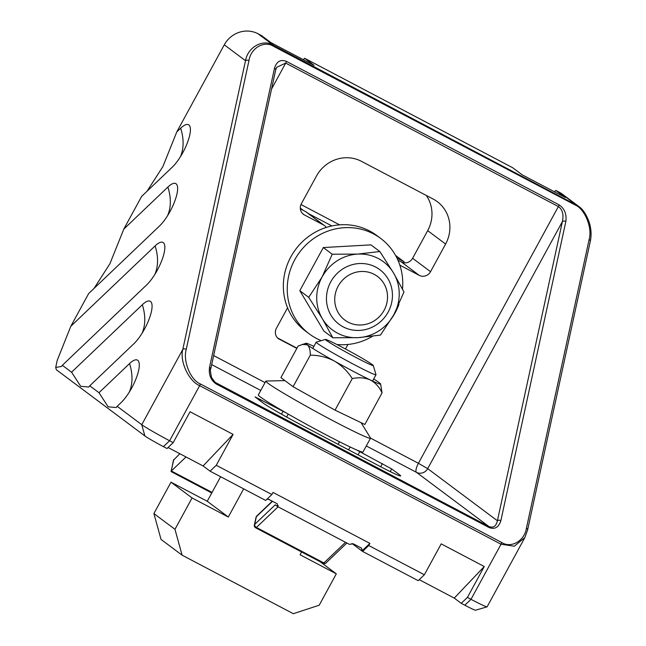 <?xml version="1.0" encoding="UTF-8"?>
<svg xmlns="http://www.w3.org/2000/svg" width="646" height="646" viewBox="0 0 646 646"><rect width="100%" height="100%" fill="white"/><g stroke="black" fill="none" stroke-linecap="round" stroke-linejoin="round"><path stroke-width="0.97" d="M272.515 501.312L256.365 516.719A2.552 1.801 -133.7 0 1 256.761 516.009A2.552 2.552 0 0 0 256.026 517.317L254.354 525.004A2.552 2.552 0 0 0 255.663 527.806A2.552 0.783 -62.3 0 0 256.438 527.459L323.896 562.949L345.521 542.309M362.567 551.409L368.745 545.515L424.357 574.77L418.18 580.665L362.567 551.409L361.97 550.957L369.9 543.399L273.024 492.43L271.869 494.545L265.692 500.44L210.079 471.176L203.102 465.96L233.101 434.395L216.257 465.29L271.869 494.545M368.745 545.515L369.9 543.399M267.032 499.164L268.994 499.455L277.247 503.799L277.651 506.601L349.413 544.352L353.314 543.819L361.566 548.163L361.962 550.957L351.973 543.488M278.006 506.109L278.224 505.463M256.026 517.317A2.552 1.639 -167.8 0 1 256.365 516.719L254.702 524.415L275.244 504.801L277.618 506.569M524.843 537.601L514.281 546.209L501.038 544.223L199.646 385.662C188.785 381.172 179.515 361.251 182.794 349.438L245.504 60.7C247.773 47.005 263.197 38.574 273.557 45.365L578.097 205.929L562.488 194.26A25.549 24.298 126.8 0 0 559.404 192.314L555.818 190.425L565.258 197.482L522.202 174.832L512.763 167.774L444.593 131.905L304.662 58.285L303.249 59.634M345.457 348.969L347.911 344.471M287.567 307.803L276.44 328.208A8.519 8.099 -53.2 0 0 278.297 338.641L296.845 348.396M454.259 598.099L484.258 566.534L467.413 597.421L470.999 599.31A25.549 1.179 28.6 0 0 487.06 606.852L475.529 610.228A17.03 0.783 -151.4 0 1 464.821 605.205L461.236 603.316L454.259 598.099L419.222 579.672M268.453 499.245L272.232 501.231M168.065 447.533L203.102 465.96M173.201 442.631L167.023 448.526L163.43 446.636A17.03 0.783 -151.4 0 1 144.865 435.937L56.347 369.754L55.701 367.421L61.305 366.516L62.339 365.313L71.569 372.209L142.322 304.742A25.985 7.938 117.7 0 1 152.052 307.189A25.985 7.938 117.7 0 1 133.851 343.769L89.762 385.815L98.991 392.711L129.547 363.577A25.985 7.938 117.7 0 1 139.27 366.024A25.985 7.938 117.7 0 1 121.068 402.611L117.184 406.318L141.765 424.697A25.549 1.179 28.6 0 0 169.615 440.75L173.201 442.631L190.045 411.744L233.101 434.395M304.662 58.285L314.101 65.343L271.045 42.693L261.606 35.635L258.012 33.745A25.549 24.298 126.8 0 0 224.275 44.824L176.778 131.937L180.662 128.231A25.985 7.938 117.7 0 1 190.392 130.678A25.985 7.938 117.7 0 1 172.183 167.257L141.636 196.392L123.798 229.112L167.887 187.065A25.985 7.938 117.7 0 1 177.61 189.512A25.985 7.938 117.7 0 1 159.409 226.092L88.655 293.567L70.818 326.278L155.105 245.908A25.985 7.938 117.7 0 1 164.827 248.347A25.985 7.938 117.7 0 1 146.626 284.934L62.339 365.313M554.405 191.773L555.818 190.425M484.258 566.534L441.202 543.875L424.357 574.77M467.413 597.421L461.236 603.316M526.393 528.275L589.112 239.537C592.6 227.909 584.864 208.876 575.037 204.927L273.646 46.359C264.303 40.222 250.729 48.046 248.968 60.587L186.258 349.325C182.761 360.952 190.505 379.985 200.325 383.934L501.716 542.503C511.067 548.64 524.633 540.815 526.393 528.275A2.552 1.631 12.3 0 1 527.58 530.067L524.778 537.73L487.108 606.812A25.549 1.179 28.6 0 1 487.06 606.852M589.112 239.537A2.552 1.631 12.3 0 1 590.299 241.329C591.575 235.54 591.276 229.378 589.402 222.846C586.407 214.432 582.635 208.795 578.097 205.929L578.186 205.993M176.778 131.937L162.889 166.571L147.005 191.273M70.818 326.278L57.26 360.25L55.701 367.421M123.798 229.112L109.909 263.746L94.025 288.447M98.991 392.711L108.14 406.81L116.143 407.521L117.184 406.318M71.569 372.209L80.718 386.308L88.72 387.019L89.762 385.815M210.079 471.176L216.257 465.29M286 412.81L255.049 396.902L263.14 403.031A34.06 1.575 28.6 0 0 300.277 424.438L379.21 465.968A34.06 1.575 28.6 0 0 400.69 475.965A34.06 1.575 28.6 0 0 399.486 474.762L391.686 468.931L356.382 449.842M399.85 265.167A8.519 8.099 -53.2 0 1 400.27 265.377L419.286 275.382A8.519 8.099 126.8 0 0 430.535 271.683L445.603 244.051A34.06 32.397 126.8 0 0 437.294 201.665A34.06 32.397 126.8 0 0 433.183 199.073L361.429 161.322A34.06 32.397 126.8 0 0 316.435 176.092L301.367 203.724A8.519 8.099 126.8 0 0 303.442 214.327A8.519 8.099 126.8 0 0 304.468 214.973L323.485 224.978A8.519 8.099 -53.2 0 1 324.518 225.624A8.519 8.099 -53.2 0 1 326.262 227.44M215.15 382.367L488.893 526.506C493.302 528.178 496.144 526.264 497.404 520.765A2.552 1.631 12.3 0 1 500.868 520.644C498.728 527.427 494.771 529.712 488.982 527.499L216.297 384.031C210.83 380.324 208.577 374.769 209.522 367.364A2.552 1.631 12.3 0 1 210.709 369.157L210.709 369.157C210.055 368.737 210.346 371.531 211.565 377.555L215.15 382.367M209.522 367.364L274.502 68.218C276.633 61.435 280.59 59.149 286.38 61.362L559.065 204.83C564.531 208.537 566.792 214.092 565.839 221.497A2.552 1.631 12.3 0 0 562.375 221.61L427.692 468.641L497.404 520.765L562.375 221.61C563.845 214.569 562.513 209.546 558.386 206.55L285.702 63.09L276.658 67.329M426.295 195.447A34.06 32.397 -53.2 0 1 427.684 230.654L412.616 258.287A8.519 8.099 -53.2 0 1 401.376 261.985L397.928 260.168M324.518 225.624L306.6 212.227A8.519 8.099 126.8 0 0 305.574 211.581L300.342 208.828M211.751 492.979L171.125 471.604L173.459 460.21L179.846 453.726M186.016 456.972L171.335 470.974L212.066 492.397M296.974 348.162L277.53 337.931M154.782 274.526A51.946 36.628 46.4 0 0 155.105 245.908M167.564 215.683A51.946 36.628 46.4 0 0 167.887 187.065M180.347 156.849A51.946 36.628 46.4 0 0 180.662 128.231M142.007 333.36A51.946 36.628 46.4 0 0 142.322 304.742M129.224 392.203A51.946 36.628 46.4 0 0 129.547 363.577M362.325 550.465L361.962 550.957M326.077 562.884A2.552 1.801 -133.7 0 1 323.896 562.949A2.552 0.783 -62.3 0 1 323.121 563.296A2.552 2.552 0 0 0 326.077 562.884L346.878 543.02M278.071 506.819L256.438 527.459A2.552 1.801 46.3 0 1 254.702 524.415A2.552 1.639 -167.8 0 0 254.354 525.004M171.029 471.402L173.839 459.459M274.502 68.218A2.552 1.631 12.3 0 1 275.689 70.01L210.709 369.157M590.299 241.329L527.58 530.067M144.865 435.937L141.765 424.697L182.794 349.438A2.552 1.631 12.3 0 1 186.258 349.325M224.275 44.824L245.504 60.7A2.552 1.631 12.3 0 1 248.968 60.587M320.045 561.673L336.308 573.834L300.067 554.769L301.593 551.967M220.609 476.724L207.237 501.264L170.996 482.191L153.893 513.562L161.032 539.426L182.107 555.18L293.332 613.7L319.205 605.205L336.308 573.834M153.893 513.562L174.969 529.324L182.107 555.18M170.996 482.191L192.072 497.953L174.969 529.324M207.237 501.264L228.313 517.018L192.072 497.953M243.663 488.852L228.313 517.018M356.091 357.545A27.253 1.26 28.6 0 0 373.275 365.483A27.253 1.26 28.6 0 0 342.598 347.459A27.253 1.26 28.6 0 0 325.471 339.416A27.253 1.26 28.6 0 0 356.091 357.545M373.275 365.483L375.996 374.704A34.06 1.575 -151.4 0 1 375.996 374.785A34.06 1.575 -151.4 0 1 354.517 364.78A34.06 1.575 -151.4 0 1 316.185 342.17A34.06 1.575 -151.4 0 1 316.249 342.122L325.471 339.416M373.711 378.976A42.579 1.97 -151.4 0 1 379.121 382.585A42.579 1.97 28.6 0 1 380.623 383.982A42.579 1.97 28.6 0 1 370.303 379.969A42.579 1.97 -151.4 0 1 353.774 371.587A42.579 1.97 -151.4 0 1 334.426 361.09C341.669 365.426 347.621 371.256 352.256 378.58C358.861 377.199 364.877 377.66 370.303 379.969C375.415 382.707 379.331 387.019 382.052 392.905L364.845 424.47L335.048 410.145L352.256 378.58M382.052 392.905L380.623 383.982M302.053 344.407L307.359 344.827A42.579 1.97 -151.4 0 1 305.938 343.268L298.121 346.054L280.913 377.619L293.082 386.72L335.048 410.145M310.29 355.155C318.793 355.187 326.836 357.165 334.426 361.09A42.579 1.97 -151.4 0 1 307.359 344.827C309.377 346.668 310.355 350.108 310.29 355.155L293.082 386.72M305.938 343.268A42.579 1.97 -151.4 0 1 313.899 346.361M284.91 380.607L266.112 381.035A59.61 2.754 28.6 0 0 265.837 381.14A59.61 2.754 28.6 0 0 332.924 420.699A59.61 2.754 28.6 0 0 370.513 438.206A59.61 2.754 28.6 0 0 370.449 437.923L361.106 422.678M265.837 381.14L258.327 394.916A59.61 2.754 28.6 0 0 325.414 434.483A59.61 2.754 28.6 0 0 362.995 451.99L370.513 438.206M332.827 337.769L322.402 318.777A42.579 40.496 126.8 0 0 358.28 337.648A42.579 40.496 126.8 0 0 393.85 314.747A42.579 40.496 -53.2 0 0 393.543 272.967A42.579 40.496 126.8 0 0 378.33 258.529A42.579 40.496 126.8 0 0 357.666 254.096L379.848 251.528L393.543 272.967L403.976 291.968L393.85 314.747L380.47 335.088L358.28 337.648L332.827 337.769L323.921 331.115L299.801 290.676L323.307 247.555L370.941 244.874L379.848 251.528M308.707 297.338L322.096 276.997A42.579 40.496 126.8 0 0 322.402 318.777L308.707 297.338L299.801 290.676M332.214 254.217L357.666 254.096A42.579 40.496 126.8 0 0 322.096 276.997L332.214 254.217L323.307 247.555M348.105 322.136A27.253 25.913 -53.2 0 1 338.173 286.154A27.253 25.913 -53.2 0 1 374.163 274.332A27.253 25.913 -53.2 0 1 384.095 310.314A27.253 25.913 -53.2 0 1 348.105 322.136M375.738 267.097A34.06 32.397 126.8 0 0 332.044 279.678A34.06 32.397 126.8 0 0 339.053 324.252A34.06 32.397 126.8 0 0 343.155 326.852A34.06 32.397 126.8 0 0 386.849 314.271A34.06 32.397 126.8 0 0 379.848 269.697A34.06 32.397 126.8 0 0 375.738 267.097M321.24 340.66A59.61 56.695 -53.2 0 1 316.5 338.456A59.61 56.695 -53.2 0 1 309.305 333.917A59.61 56.695 -53.2 0 1 297.047 255.897A59.61 56.695 -53.2 0 1 373.501 233.892A59.61 56.695 -53.2 0 1 380.696 238.431A59.61 56.695 -53.2 0 1 402.482 289.037M398.945 304.436A59.61 56.695 -53.2 0 1 392.615 316.968M372.435 336.324A59.61 56.695 -53.2 0 1 336.881 344.504M309.305 333.917L305.413 331.002A59.61 56.695 -53.2 0 1 293.155 252.99A59.61 56.695 -53.2 0 1 369.617 230.985A59.61 56.695 -53.2 0 1 376.804 235.524L380.696 238.431M403.572 262.744L404.081 261.8L396.935 258.045M395.57 255.436L404.081 261.8M300.979 204.524L339.61 224.848M303.337 210.41L300.293 208.133M331.931 225.947L308.344 213.535M348.598 449.858L350.164 446.992M258.012 33.745L273.557 45.365A2.552 0.783 -62.3 0 1 273.646 46.359M575.037 204.927A2.552 0.783 -62.3 0 0 574.948 203.934L559.404 192.314M464.821 605.205L470.999 599.31L501.038 544.223A2.552 0.783 -62.3 0 0 501.716 542.503M200.325 383.934A2.552 0.783 -62.3 0 1 199.646 385.662L169.615 440.75L163.43 446.636M565.839 221.497L500.868 520.644M214.157 381.511L216.208 383.046A2.552 0.783 -62.3 0 1 216.297 384.031M488.982 527.499A2.552 0.783 -62.3 0 0 488.893 526.506L416.444 472.339L366.29 445.95M260.766 390.434L211.694 364.619M370.521 438.101L418.406 463.295L558.386 206.55A2.552 0.783 -62.3 0 0 559.065 204.83M286.38 61.362A2.552 0.783 -62.3 0 1 285.702 63.09L271.546 89.051M213.656 355.575L265.038 382.602M427.692 468.641L418.406 463.295A8.519 2.6 117.7 0 0 416.444 472.339A8.519 8.099 126.8 0 0 427.692 468.641M427.684 230.654L445.603 244.051M412.616 258.287L430.535 271.683M401.376 261.985L419.286 275.382M399.801 265.022L400.27 265.377M305.574 211.581L323.485 224.978M302.53 213.519L304.468 214.973M259.797 400.528L260.411 399.398M281.454 414.159L283.021 411.292M358.078 454.849L359.798 451.691M380.688 466.735L382.408 463.578M390.232 471.596L391.686 468.931M399.026 475.609L399.486 474.762M361.93 550.933L362.543 549.819M277.602 338.003L278.814 338.908M286.614 417.05L288.229 414.086M272.281 501.191L256.761 516.009M323.121 563.296L255.663 527.806M275.689 70.01L276.658 67.321M375.996 374.785L372.58 381.043M339.489 441.743L338.076 444.327M316.185 342.17L312.769 348.436"/></g></svg>
